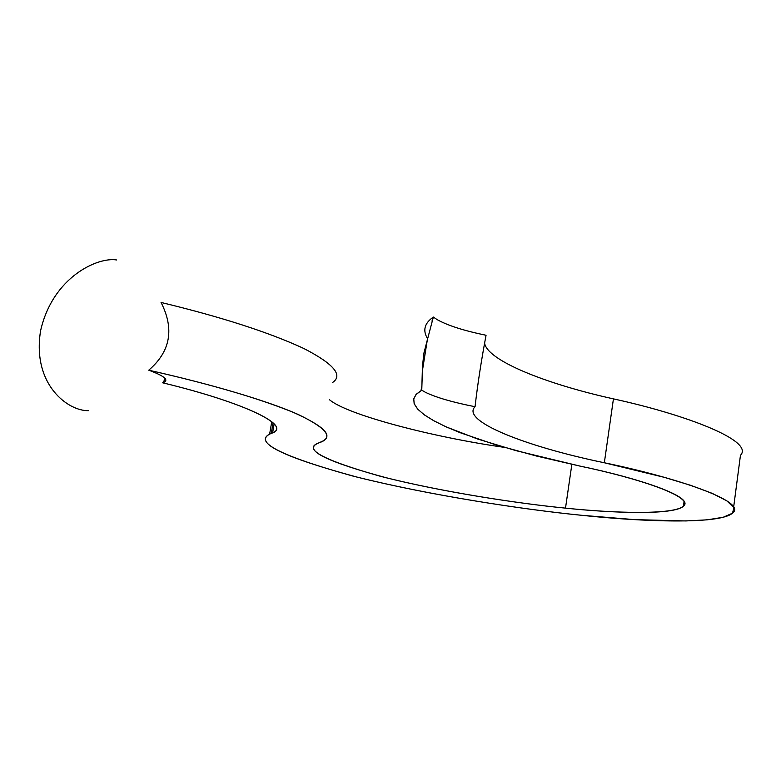 <?xml version="1.0" encoding="UTF-8"?>
<svg xmlns="http://www.w3.org/2000/svg" width="781" height="781" viewBox="0 0 781 781"><rect width="100%" height="100%" fill="white"/><g stroke="black" fill="none" stroke-linecap="round" stroke-linejoin="round"><path stroke-width="1.17" d="M332.374 382.631C343.415 375.436 333.965 364.092 304.053 348.599C269.279 332.442 221.619 317.057 161.062 302.452C174.544 329.006 170.443 351.587 148.741 370.194C209.806 383.988 257.984 398.037 293.275 412.348C323.676 425.967 333.467 435.564 322.651 441.148L316.559 443.95C304.531 450.725 328.01 462.069 386.985 477.962C446.185 492.635 519.677 503.657 565.503 508.128L571.858 464.334L565.503 508.128C612.353 513.078 673.544 515.392 683.443 506.215C695.383 497.009 637.501 477.884 580.224 466.15C636.808 477.855 692.932 496.316 683.814 505.834C674.442 515.265 613.388 513.146 565.503 508.128C518.115 503.53 440.435 491.718 380.747 476.381C322.553 459.911 302.022 448.704 319.175 442.749C334.17 437.848 327.171 428.418 298.157 414.457C267.258 400.643 209.435 383.783 148.741 370.194C164.996 376.188 169.653 380.386 162.702 382.807C247.606 403.299 293.353 426.846 271.261 433.367L273.057 422.843L271.261 433.367C252.117 441.363 279.334 455.596 352.914 476.059C427.539 495.008 522.538 509.456 581.376 515.265C523.553 509.534 431.2 495.593 356.937 477.074C282.917 456.992 253.815 442.69 269.621 434.168L272.637 432.703C291.45 425.635 244.765 402.635 162.702 382.807L165.387 378.775M427.285 340.096L422.404 370.79L422.453 366.396L423.907 353.129L427.285 340.096L423.907 353.129L422.453 366.396L421.76 390.188L425.499 392.345C436.218 397.519 452.736 402.313 475.053 406.716C477.591 384.574 481.262 360.754 486.055 335.264C463.894 330.705 447.552 325.462 437.018 319.546L433.357 317.066L427.285 340.096L433.357 317.066L437.018 319.546C447.552 325.462 463.894 330.705 486.055 335.264C481.262 360.754 477.591 384.574 475.053 406.716C452.736 402.313 436.218 397.519 425.499 392.345L421.76 390.188L416.341 394.18L413.754 398.681L414.145 403.631L417.571 408.98L424.044 414.643L433.435 420.549L445.56 426.602L460.155 432.703L495.447 444.731L536.44 456.026L580.224 466.15L515.909 450.637L477.611 439.02L446.302 426.943L434.119 420.93L424.62 415.062L417.981 409.42L414.32 404.08L413.657 399.13L415.941 394.62L421.76 390.188L422.404 370.79L427.285 340.096M581.376 515.265L634.621 519.638L685.786 520.947L707.069 519.843L723.186 517.276L732.51 513.195L733.896 507.66L726.945 500.914L712.126 493.319L690.658 485.323L664.299 477.337L604.338 462.762C524.978 446.4 460.526 420.774 475.053 406.716C460.526 420.774 524.978 446.4 604.338 462.762C676.366 477.66 746.948 501.334 732.9 512.834C720.599 524.9 640.684 521.62 581.376 515.265M165.416 378.824L162.702 382.807C169.653 380.386 164.996 376.188 148.741 370.194C170.443 351.587 174.544 329.006 161.062 302.452C221.277 316.979 268.781 332.276 303.575 348.365C333.604 363.819 343.298 375.163 332.667 382.417M329.523 399.765C347.399 414.955 433.162 437.272 504.282 447.357C433.162 437.272 347.399 414.955 329.523 399.765M427.578 338.7C422.531 330.402 424.454 323.188 433.357 317.066L432.615 317.594C424.347 323.617 422.667 330.646 427.578 338.7M484.581 343.035C487.129 360.637 546.436 384.086 613.436 398.876L604.338 462.762L613.436 398.876C546.436 384.086 487.129 360.637 484.581 343.035M733.642 507.152L740.456 455.313C754.837 440.767 684.976 414.447 613.436 398.876M116.711 259.975C97.889 256.724 52.61 276.991 40.573 330.851C31.826 385.062 68.748 411.528 88.653 410.63C68.748 411.528 31.826 385.062 40.573 330.851C52.61 276.991 97.889 256.724 116.711 259.975M684.088 501.422L683.443 506.215M271.759 421.681L269.621 434.168M272.637 432.703L274.121 423.946M421.018 390.607L421.603 386.946M432.039 321.216L432.606 317.594"/></g></svg>
